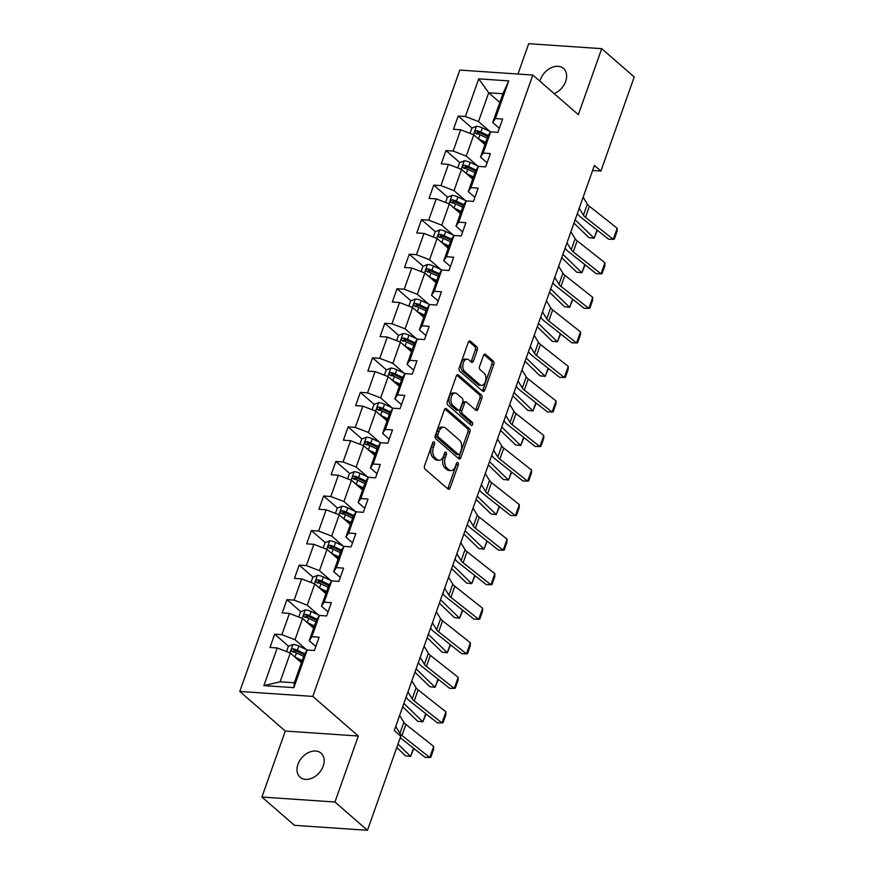 <?xml version="1.0" encoding="UTF-8"?>
<svg xmlns="http://www.w3.org/2000/svg" width="874" height="874" viewBox="0 0 874 874"><rect width="100%" height="100%" fill="white"/><g stroke="black" fill="none" stroke-linecap="round" stroke-linejoin="round"><path stroke-width="1.31" d="M434.159 441.949A1.715 1.038 93.9 0 0 433.744 441.763A1.715 1.038 93.9 0 0 432.728 442.703L424.556 465.787A2.447 1.486 93.9 0 0 425.059 469.076L448.034 489.069A2.447 1.486 93.9 0 0 448.635 489.331A2.447 1.486 93.9 0 0 450.077 488.009L458.26 464.913A1.715 1.038 93.9 0 0 457.91 462.608A1.715 1.038 93.9 0 0 457.484 462.422A1.715 1.038 93.9 0 0 456.468 463.362L455.42 466.345A7.822 4.752 93.9 0 1 450.798 470.594A7.822 4.752 93.9 0 1 448.865 469.742L446.953 468.082A7.822 4.752 93.9 0 1 445.336 457.572L446.385 454.578A1.715 1.038 93.9 0 0 446.035 452.284A1.715 1.038 93.9 0 0 445.609 452.098A1.715 1.038 93.9 0 0 444.604 453.027L443.544 456.02A7.822 4.752 93.9 0 1 438.934 460.27A7.822 4.752 93.9 0 1 437 459.418L435.077 457.747A7.822 4.752 93.9 0 1 433.46 447.237L434.52 444.254A1.715 1.038 93.9 0 0 434.159 441.949M554.149 93.594A15.94 11.504 -49 0 0 565.686 81.369A15.94 11.504 -49 0 0 563.511 68.489A15.94 11.504 -49 0 0 540.416 79.643A15.94 11.504 -49 0 0 539.935 81.227M297.958 764.346A15.94 11.504 -49 0 0 300.121 777.226A15.94 11.504 -49 0 0 323.216 766.061A15.94 11.504 -49 0 0 321.053 753.18A15.94 11.504 -49 0 0 297.958 764.346M477.313 350.059A2.447 1.486 93.9 0 0 476.8 346.77L470.354 341.166A2.447 1.486 93.9 0 0 469.753 340.893A2.447 1.486 93.9 0 0 468.311 342.226L459.232 367.878A2.447 1.486 93.9 0 0 459.735 371.155L482.71 391.148A2.447 1.486 93.9 0 0 483.311 391.41A2.447 1.486 93.9 0 0 484.753 390.088L493.843 364.436A2.447 1.486 93.9 0 0 493.329 361.148L485.551 354.374A2.447 1.486 93.9 0 0 484.939 354.112A2.447 1.486 93.9 0 0 483.497 355.445L479.618 366.414A2.447 1.486 93.9 0 0 480.121 369.702L483.978 373.056A6.544 3.977 93.9 0 1 485.704 380.54A6.544 3.977 93.9 0 1 481.476 385.401A6.544 3.977 93.9 0 1 479.859 384.691L464.739 371.526A6.544 3.977 93.9 0 1 463.023 364.054A6.544 3.977 93.9 0 1 467.24 359.192A6.544 3.977 93.9 0 1 468.857 359.902L471.381 362.098A2.447 1.486 93.9 0 0 471.982 362.36A2.447 1.486 93.9 0 0 473.424 361.028L477.313 350.059L475.336 349.917A2.447 1.486 93.9 0 0 474.833 346.639L468.781 341.373M578.348 114.658L601.716 48.671L634.229 76.956L600.908 171.064L594.396 165.415L394.283 730.533L400.784 736.192L367.462 830.3L334.95 802.015L358.318 736.017L312.805 696.414L532.834 75.055L578.348 114.658M446.417 408.759A2.447 1.486 93.9 0 0 445.816 408.497A2.447 1.486 93.9 0 0 444.374 409.819L435.296 435.471A2.447 1.486 93.9 0 0 435.798 438.759L458.774 458.752A2.447 1.486 93.9 0 0 459.374 459.014A2.447 1.486 93.9 0 0 460.817 457.681L469.906 432.04A2.447 1.486 93.9 0 0 469.393 428.752L446.417 408.759L445.183 408.671M447.259 401.669L456.337 376.028A2.447 1.486 93.9 0 1 457.779 374.695A2.447 1.486 93.9 0 1 458.391 374.957L481.366 394.95A2.447 1.486 93.9 0 1 481.869 398.238L477.98 409.218A2.447 1.486 93.9 0 1 476.538 410.54A2.447 1.486 93.9 0 1 475.937 410.277L466.618 402.171A2.447 1.486 93.9 0 0 466.017 401.898A2.447 1.486 93.9 0 0 464.575 403.231L461.996 410.518A2.447 1.486 93.9 0 0 462.499 413.795L472.2 422.24A1.715 1.038 93.9 0 1 472.648 424.196A1.715 1.038 93.9 0 1 471.545 425.463A1.715 1.038 93.9 0 1 471.13 425.277L447.761 404.957A2.447 1.486 93.9 0 1 447.259 401.669M312.805 696.414L239.771 691.454L459.811 70.084L532.834 75.055M472.069 128.085L458.195 116.013L453.497 129.297L460.696 129.789L453.169 151.049L445.969 150.557L441.261 163.842L448.46 164.334L440.933 185.594L433.733 185.102L429.025 198.387L436.235 198.879L428.708 220.139L421.497 219.647L416.789 232.932L423.999 233.424L416.472 254.684L409.261 254.192L404.564 267.477L411.763 267.968L404.236 289.228L397.036 288.737L392.328 302.022L399.527 302.513L392 323.773L384.8 323.282L380.092 336.566L387.302 337.058L379.775 358.318L372.564 357.827L367.867 371.111L375.066 371.603L367.539 392.863L360.339 392.371L355.631 405.656L362.83 406.148L355.303 427.408L348.103 426.916L343.395 440.201L350.605 440.693L343.078 461.953L335.867 461.461L331.159 474.746L338.369 475.238L330.842 496.498L323.631 496.006L318.934 509.291L326.133 509.782L318.606 531.042L311.406 530.551L306.698 543.836L313.897 544.327L306.37 565.587L299.17 565.096L294.462 578.38L301.672 578.872L294.145 600.132L286.934 599.64L282.236 612.925L289.436 613.417L281.909 634.677L274.698 634.185L270 647.47L277.2 647.962L263.872 685.609L293.872 687.652L294.32 682.78L304.513 653.992L307.2 650.005L314.411 650.496L319.119 637.212L311.909 636.72L309.221 640.708L316.749 619.447L319.436 615.46L326.647 615.952L331.344 602.667L324.145 602.175L321.446 606.163L328.974 584.903L331.672 580.915L338.872 581.407L343.58 568.122L336.381 567.63L333.682 571.618L341.21 550.358L343.908 546.37L351.108 546.862L355.816 533.577L348.606 533.085L345.918 537.073L353.446 515.813L356.133 511.825L363.344 512.317L368.041 499.032L360.842 498.541L358.143 502.528L365.682 481.268L368.369 477.28L375.58 477.772L380.277 464.487L373.078 463.996L370.379 467.983L377.907 446.723L380.605 442.736L387.805 443.227L392.513 429.942L385.303 429.451L382.615 433.438L390.143 412.178L392.841 408.191L400.041 408.682L404.749 395.398L397.539 394.906L394.851 398.894L402.379 377.634L405.066 373.646L412.277 374.138L416.974 360.853L409.775 360.361L407.076 364.349L414.604 343.089L417.302 339.101L424.502 339.593L429.21 326.308L422.011 325.816L419.312 329.804L426.84 308.544L429.538 304.556L436.738 305.048L441.446 291.763L434.236 291.271L431.548 295.259L439.076 273.999L441.763 270.011L448.974 270.503L453.682 257.218L446.472 256.727L443.784 260.714L451.312 239.454L453.999 235.467L461.21 235.958L465.908 222.673L458.708 222.182L456.01 226.169L463.537 204.909L466.235 200.922L473.435 201.413L478.144 188.129L470.944 187.637L468.246 191.625L475.773 170.364L478.471 166.377L485.671 166.868L490.38 153.584L483.169 153.092L480.482 157.08L488.009 135.82L490.696 131.832L497.907 132.324L502.605 119.039L495.405 118.547L492.707 122.535L502.911 93.747L488.697 92.775L478.504 121.562L489.713 131.319M458.195 116.013L465.405 116.504L478.733 78.857L508.734 80.9L495.405 118.547M490.696 131.832L483.169 153.092M478.471 166.377L470.944 187.637M466.235 200.922L458.708 222.182M453.999 235.467L446.472 256.727M441.763 270.011L434.236 291.271M429.538 304.556L422.011 325.816M417.302 339.101L409.775 360.361M405.066 373.646L397.539 394.906M392.841 408.191L385.303 429.451M380.605 442.736L373.078 463.996M368.369 477.28L360.842 498.541M356.133 511.825L348.606 533.085M343.908 546.37L336.381 567.63M331.672 580.915L324.145 602.175M319.436 615.46L311.909 636.72M307.2 650.005L293.872 687.652M477.477 165.863L466.268 156.107L473.795 134.847L484.917 144.538M487.102 162.837L480.482 157.08M473.795 134.847L460.696 129.789M466.268 156.107L453.169 151.049M465.241 200.408L454.032 190.652L461.559 169.392L472.692 179.083M474.866 197.382L468.246 191.625M461.559 169.392L448.46 164.334M454.032 190.652L440.933 185.594M453.016 234.953L441.796 225.197L449.323 203.937L460.456 213.627M462.63 231.927L456.01 226.169M449.323 203.937L436.235 198.879M441.796 225.197L428.708 220.139M440.78 269.498L429.571 259.742L437.098 238.482L448.22 248.172M450.394 266.472L443.784 260.714M437.098 238.482L423.999 233.424M429.571 259.742L416.472 254.684M428.544 304.043L417.335 294.287L424.862 273.027L435.984 282.717M438.169 301.017L431.548 295.259M424.862 273.027L411.763 267.968M417.335 294.287L404.236 289.228M416.319 338.588L405.099 328.832L412.626 307.572L423.759 317.262M425.933 335.561L419.312 329.804M412.626 307.572L399.527 302.513M405.099 328.832L392 323.773M404.083 373.132L392.874 363.376L400.401 342.116L411.523 351.807M413.697 370.106L407.076 364.349M400.401 342.116L387.302 337.058M392.874 363.376L379.775 358.318M391.847 407.677L380.638 397.921L388.165 376.661L399.287 386.352M401.472 404.651L394.851 398.894M388.165 376.661L375.066 371.603M380.638 397.921L367.539 392.863M379.611 442.222L368.402 432.466L375.929 411.206L387.051 420.897M389.236 439.196L382.615 433.438M375.929 411.206L362.83 406.148M368.402 432.466L355.303 427.408M367.386 476.767L356.166 467.011L363.693 445.751L374.826 455.441M377 473.741L370.379 467.983M363.693 445.751L350.605 440.693M356.166 467.011L343.078 461.953M355.15 511.312L343.941 501.556L351.468 480.296L362.59 489.986M364.764 508.286L358.143 502.528M351.468 480.296L338.369 475.238M343.941 501.556L330.842 496.498M342.914 545.857L331.705 536.101L339.232 514.841L350.354 524.531M352.539 542.83L345.918 537.073M339.232 514.841L326.133 509.782M331.705 536.101L318.606 531.042M330.678 580.402L319.469 570.646L326.996 549.385L338.129 559.076M340.303 577.375L333.682 571.618M326.996 549.385L313.897 544.327M319.469 570.646L306.37 565.587M318.453 614.946L307.233 605.19L314.76 583.93L325.893 593.621M328.067 611.92L321.446 606.163M314.76 583.93L301.672 578.872M307.233 605.19L294.145 600.132M306.217 649.491L295.008 639.735L302.535 618.475L313.657 628.166M315.831 646.465L309.221 640.708M302.535 618.475L289.436 613.417M295.008 639.735L281.909 634.677M263.872 685.609L280.106 681.807L290.299 653.02L301.421 662.711M290.299 653.02L277.2 647.962M358.318 736.017L285.285 731.057L261.916 797.044L334.95 802.015M261.916 797.044L294.429 825.329L367.462 830.3M601.716 48.671L528.694 43.7L517.943 74.039M285.285 731.057L239.771 691.454M592.594 170.506L600.908 171.064M280.106 681.807L294.32 682.78M499.819 102.455L488.697 92.775L478.733 78.857M499.327 128.292L492.707 122.535M508.734 80.9L502.911 93.747M478.504 121.562L465.405 116.504M295.98 652.703L293.675 650.693M288.584 646.257L274.698 634.185M308.216 618.158L305.911 616.148M300.809 611.713L286.934 599.64M320.452 583.614L318.147 581.603M313.045 577.168L299.17 565.096M332.677 549.069L330.372 547.058M325.281 542.623L311.406 530.551M344.913 514.524L342.608 512.514M337.517 508.078L323.631 496.006M357.149 479.979L354.844 477.969M349.742 473.533L335.867 461.461M369.385 445.434L367.08 443.424M361.978 438.988L348.103 426.916M381.61 410.889L379.305 408.879M374.214 404.443L360.339 392.371M393.846 376.344L391.541 374.334M386.439 369.899L372.564 357.827M406.082 341.8L403.777 339.789M398.675 335.354L384.8 323.282M418.307 307.255L416.002 305.244M410.911 300.809L397.036 288.737M430.543 272.71L428.238 270.7M423.147 266.264L409.261 254.192M442.779 238.165L440.474 236.155M435.372 231.719L421.497 219.647M455.015 203.62L452.71 201.61M447.608 197.174L433.733 185.102M467.24 169.075L464.935 167.065M459.844 162.63L445.969 150.557M479.476 134.53L477.171 132.52M432.674 442.867A1.715 1.038 93.9 0 1 432.543 444.123L431.483 447.106A7.822 4.752 93.9 0 0 433.111 457.615L435.077 457.747M438.934 460.27L436.956 460.128A7.822 4.752 93.9 0 1 435.023 459.287L433.111 457.615M450.798 470.594L448.821 470.463A7.822 4.752 93.9 0 1 446.898 469.611L444.975 467.951A7.822 4.752 93.9 0 1 443.358 457.441L444.418 454.447A1.715 1.038 93.9 0 0 444.538 453.202M447.63 488.719A2.447 1.486 93.9 0 0 448.111 487.867L456.283 464.782A1.715 1.038 93.9 0 0 456.414 463.526M458.369 458.402A2.447 1.486 93.9 0 0 458.85 457.55L467.929 431.898A2.447 1.486 93.9 0 0 467.426 428.621L444.844 408.977M437.929 434.64A1.715 1.038 93.9 0 0 438.278 436.934L458.446 454.48A1.715 1.038 93.9 0 0 458.872 454.666A1.715 1.038 93.9 0 0 459.877 453.737L460.991 450.591A7.822 4.752 93.9 0 0 459.374 440.081L445.587 428.085A7.822 4.752 93.9 0 0 443.653 427.233A7.822 4.752 93.9 0 0 439.043 431.483L437.929 434.64L435.951 434.498A1.715 1.038 93.9 0 0 436.301 436.803L438.278 436.934M458.872 454.666L456.894 454.535A1.715 1.038 93.9 0 1 456.468 454.349L436.301 436.803M443.653 427.233L441.687 427.102A7.822 4.752 93.9 0 0 437.066 431.352L439.043 431.483M435.951 434.498L437.066 431.352M456.818 375.175L479.389 394.819L481.366 394.95M475.532 409.928A2.447 1.486 93.9 0 0 476.013 409.076L479.902 398.107A2.447 1.486 93.9 0 0 479.389 394.819M466.017 401.898L464.039 401.767A2.447 1.486 93.9 0 0 462.597 403.1L460.019 410.376A2.447 1.486 93.9 0 0 460.532 413.664L470.234 422.098L472.2 422.24M470.452 424.698A1.715 1.038 93.9 0 0 470.234 422.098M456.949 393.759A6.544 3.977 93.9 0 0 455.332 393.049A6.544 3.977 93.9 0 0 451.115 397.91A6.544 3.977 93.9 0 0 452.83 405.383L458.162 410.015A2.447 1.486 93.9 0 0 458.763 410.288A2.447 1.486 93.9 0 0 460.205 408.956L462.783 401.679A2.447 1.486 93.9 0 0 462.28 398.391L456.949 393.759M455.332 393.049L453.366 392.907A6.544 3.977 93.9 0 0 449.138 397.779A6.544 3.977 93.9 0 0 450.864 405.252L452.83 405.383M458.763 410.288L456.796 410.146A2.447 1.486 93.9 0 1 456.184 409.884L450.864 405.252M470.977 361.749A2.447 1.486 93.9 0 0 471.447 360.896L475.336 349.917M467.24 359.192L465.263 359.061A6.544 3.977 93.9 0 0 461.046 363.923A6.544 3.977 93.9 0 0 462.761 371.395L464.739 371.526M481.476 385.401L479.509 385.27A6.544 3.977 93.9 0 1 477.892 384.56L462.761 371.395M482.306 390.798A2.447 1.486 93.9 0 0 482.787 389.946L491.865 364.305A2.447 1.486 93.9 0 0 491.363 361.017L483.978 354.593M298.143 659.848L301.825 661.574M396.796 747.434L405.47 755.835L410.627 756.371L397.976 744.113M295.062 657.161L302.196 660.526M286.497 651.556L288.344 646.356L293.074 644.411A6.599 2.196 19.5 0 1 298.897 646.061L307.309 650.016M304.709 653.697L297.411 650.267A6.599 2.196 -160.5 0 0 293.227 648.858C291.173 649.458 290.856 650.343 292.277 651.523A6.599 2.196 19.5 0 1 296.472 652.922L303.693 656.319M293.074 652.212L295.095 650.485A3.365 1.114 19.5 0 1 296.199 650.922L304.25 654.713M291.676 651.228L292.277 651.523M413.839 748.461L410.627 756.371L413.522 748.21M399.647 715.38L403.875 722.317A12.455 4.13 -160.5 0 0 405.897 724.437L433.69 746.418L429.768 757.485L430.827 757.266L433.57 749.521L433.69 746.418M395.725 726.458L399.964 733.395A12.455 4.13 -160.5 0 0 401.974 735.504L429.768 757.485L425.081 757.354L400.248 737.711M310.368 625.303L314.061 627.029M402.706 706.76L417.706 721.29L422.863 721.826L403.875 703.439M307.287 622.616L314.432 625.981M298.733 617.011L300.569 611.811L305.31 609.866A6.599 2.196 19.5 0 1 311.133 611.516L319.545 615.471M316.945 619.153L309.647 615.722A6.599 2.196 -160.5 0 0 305.452 614.313C303.409 614.914 303.092 615.799 304.513 616.978A6.599 2.196 19.5 0 1 308.708 618.377L315.918 621.775M305.31 617.667L307.331 615.941A3.365 1.114 19.5 0 1 308.424 616.378L316.486 620.169M303.912 616.683L304.513 616.978M426.075 713.916L422.863 721.826L425.747 713.665M322.604 590.758L326.286 592.485M414.932 672.215L429.932 686.745L435.088 687.281L416.111 668.894M319.523 588.071L326.668 591.436M310.969 582.466L312.805 577.266L317.535 575.321A6.599 2.196 19.5 0 1 323.369 576.971L331.781 580.926M329.181 584.608L321.872 581.177A6.599 2.196 -160.5 0 0 317.688 579.768C315.645 580.369 315.328 581.254 316.749 582.434A6.599 2.196 19.5 0 1 320.933 583.832L328.154 587.23M317.546 583.122L319.556 581.396A3.365 1.114 19.5 0 1 320.66 581.833L328.722 585.624M316.137 582.139L316.749 582.434M438.3 679.371L435.088 687.281L437.983 679.12M411.883 680.835L416.111 687.772A12.455 4.13 -160.5 0 0 418.133 689.892L445.926 711.873L442.004 722.94L443.063 722.722L445.806 714.976L445.926 711.873M407.961 691.913L412.189 698.85A12.455 4.13 -160.5 0 0 414.21 700.959L442.004 722.94L437.317 722.809L409.524 700.828A18.682 6.205 19.5 0 1 406.497 697.66L406.137 697.059M424.108 646.29L428.347 653.228A12.455 4.13 -160.5 0 0 430.358 655.347L458.162 677.328L454.24 688.395L455.288 688.177L458.042 680.431L458.162 677.328M420.186 657.368L424.425 664.306A12.455 4.13 -160.5 0 0 426.436 666.414L454.24 688.395L449.553 688.264L421.749 666.283A18.682 6.205 19.5 0 1 418.733 663.115L418.362 662.514M334.84 556.214L338.522 557.94M427.168 637.67L442.168 652.201L447.324 652.736L428.347 634.349M331.759 553.526L338.894 556.891M323.194 547.922L325.041 542.721L329.771 540.777A6.599 2.196 19.5 0 1 335.605 542.426L344.017 546.381M341.406 550.063L334.108 546.632A6.599 2.196 -160.5 0 0 329.924 545.223C327.87 545.824 327.564 546.709 328.985 547.889A6.599 2.196 19.5 0 1 333.169 549.287L340.39 552.685M329.771 548.577L331.792 546.851A3.365 1.114 19.5 0 1 332.896 547.288L340.958 551.079M328.373 547.594L328.985 547.889M450.536 644.826L447.324 652.736L450.219 644.575M347.076 521.669L350.758 523.395M439.404 603.126L454.404 617.656L459.56 618.191L440.572 599.804M343.985 518.981L351.13 522.346M335.43 513.377L337.277 508.176L342.007 506.232A6.599 2.196 19.5 0 1 347.83 507.881L356.242 511.836M353.642 515.518L346.344 512.088A6.599 2.196 -160.5 0 0 342.149 510.678C340.106 511.279 339.789 512.164 341.21 513.344A6.599 2.196 19.5 0 1 345.405 514.742L352.626 518.14M342.007 514.032L344.028 512.306A3.365 1.114 19.5 0 1 345.121 512.743L353.183 516.534M340.609 513.049L341.21 513.344M462.772 610.281L459.56 618.191L462.444 610.03M359.301 487.124L362.994 488.85M451.629 568.581L466.64 583.111L471.796 583.646L452.808 565.26M356.221 484.436L363.366 487.801M347.666 478.832L349.502 473.632L354.232 471.687A6.599 2.196 19.5 0 1 360.066 473.337L368.478 477.291M365.878 480.973L358.58 477.543A6.599 2.196 -160.5 0 0 354.385 476.133C352.342 476.734 352.025 477.619 353.446 478.799A6.599 2.196 19.5 0 1 357.641 480.197L364.851 483.595M354.243 479.487L356.253 477.761A3.365 1.114 19.5 0 1 357.357 478.198L365.419 481.989M352.845 478.504L353.446 478.799M475.008 575.737L471.796 583.646L474.68 575.485M436.344 611.745L440.583 618.683A12.455 4.13 -160.5 0 0 442.594 620.802L470.387 642.783L466.476 653.85L467.524 653.632L470.267 645.886L470.387 642.783M432.422 622.823L436.661 629.761A12.455 4.13 -160.5 0 0 438.672 631.869L466.476 653.85L461.789 653.719L433.985 631.738A18.682 6.205 19.5 0 1 430.969 628.57L430.598 627.969M448.581 577.201L452.808 584.138A12.455 4.13 -160.5 0 0 454.83 586.257L482.623 608.238L478.701 619.305L479.76 619.087L482.503 611.341L482.623 608.238M444.658 588.278L448.897 595.216A12.455 4.13 -160.5 0 0 450.908 597.324L478.701 619.305L474.014 619.174L446.221 597.193A18.682 6.205 19.5 0 1 443.194 594.025L442.834 593.424M460.817 542.656L465.044 549.593A12.455 4.13 -160.5 0 0 467.055 551.712L494.859 573.694L490.937 584.761L491.986 584.542L494.739 576.796L494.859 573.694M456.894 553.734L461.122 560.671A12.455 4.13 -160.5 0 0 463.144 562.78L490.937 584.761L486.25 584.63L458.457 562.648A18.682 6.205 19.5 0 1 455.43 559.48L455.07 558.879M371.537 452.579L375.219 454.305M463.865 534.036L478.865 548.566L484.021 549.101L465.044 530.715M368.457 449.892L375.602 453.256M359.891 444.287L361.738 439.087L366.468 437.142A6.599 2.196 19.5 0 1 372.302 438.792L380.714 442.747M378.114 446.428L370.805 442.998A6.599 2.196 -160.5 0 0 366.621 441.589C364.578 442.189 364.261 443.074 365.682 444.254A6.599 2.196 19.5 0 1 369.866 445.653L377.087 449.05M366.468 444.942L368.489 443.216A3.365 1.114 19.5 0 1 369.593 443.653L377.655 447.444M365.07 443.959L365.682 444.254M487.233 541.192L484.021 549.101L486.916 540.94M473.042 508.111L477.28 515.048A12.455 4.13 -160.5 0 0 479.291 517.168L507.095 539.149L503.173 550.216L504.222 549.997L506.964 542.251L507.095 539.149M469.119 519.189L473.358 526.126A12.455 4.13 -160.5 0 0 475.369 528.235L503.173 550.216L498.486 550.085L470.682 528.104A18.682 6.205 19.5 0 1 467.666 524.935L467.295 524.334M383.773 418.034L387.455 419.76M476.101 499.491L491.101 514.021L496.257 514.557L477.27 496.17M380.693 415.347L387.827 418.712M372.127 409.742L373.974 404.542L378.704 402.597A6.599 2.196 19.5 0 1 384.527 404.247L392.95 408.202M390.339 411.883L383.041 408.453A6.599 2.196 -160.5 0 0 378.857 407.044C376.803 407.645 376.497 408.529 377.918 409.709A6.599 2.196 19.5 0 1 382.102 411.108L389.323 414.505M378.704 410.398L380.725 408.671A3.365 1.114 19.5 0 1 381.829 409.108L389.891 412.899M377.306 409.414L377.918 409.709M499.469 506.647L496.257 514.557L499.152 506.396M485.278 473.566L489.516 480.503A12.455 4.13 -160.5 0 0 491.527 482.623L519.32 504.604L515.409 515.671L516.458 515.452L519.2 507.707L519.32 504.604M481.356 484.644L485.594 491.581A12.455 4.13 -160.5 0 0 487.605 493.69L515.409 515.671L510.711 515.54L482.918 493.559A18.682 6.205 19.5 0 1 479.892 490.39L479.531 489.79M395.998 383.489L399.691 385.216M488.337 464.946L503.337 479.476L508.493 480.012L489.506 461.625M392.918 380.802L400.063 384.167M384.363 375.197L386.199 369.997L390.94 368.052A6.599 2.196 19.5 0 1 396.763 369.702L405.175 373.657M402.575 377.339L395.277 373.908A6.599 2.196 -160.5 0 0 391.082 372.499C389.039 373.1 388.722 373.985 390.143 375.164A6.599 2.196 19.5 0 1 394.338 376.563L401.548 379.95M390.94 375.853L392.961 374.127A3.365 1.114 19.5 0 1 394.054 374.564L402.116 378.355M389.542 374.87L390.143 375.164M511.705 472.102L508.493 480.012L511.377 471.851M497.514 439.021L501.742 445.959A12.455 4.13 -160.5 0 0 503.763 448.078L531.556 470.059L527.634 481.126L528.694 480.908L531.436 473.162L531.556 470.059M493.591 450.099L497.819 457.036A12.455 4.13 -160.5 0 0 499.841 459.145L527.634 481.126L522.947 480.995L495.154 459.014A18.682 6.205 19.5 0 1 492.128 455.846L491.767 455.245M408.234 348.945L411.916 350.671M500.562 430.401L515.562 444.932L520.718 445.467L501.742 427.08M405.154 346.257L412.299 349.622M396.599 340.652L398.435 335.452L403.165 333.507A6.599 2.196 19.5 0 1 408.999 335.157L417.411 339.112M414.811 342.794L407.513 339.363A6.599 2.196 -160.5 0 0 403.318 337.954C401.275 338.555 400.958 339.44 402.379 340.62A6.599 2.196 19.5 0 1 406.563 342.018L413.784 345.405M403.176 341.308L405.186 339.582A3.365 1.114 19.5 0 1 406.29 340.019L414.352 343.81M401.767 340.325L402.379 340.62M523.941 437.557L520.718 445.467L523.613 437.306M509.739 404.476L513.978 411.414A12.455 4.13 -160.5 0 0 515.988 413.533L543.792 435.514L539.87 446.581L540.919 446.363L543.672 438.617L543.792 435.514M505.827 415.554L510.055 422.492A12.455 4.13 -160.5 0 0 512.066 424.6L539.87 446.581L535.183 446.45L507.379 424.469A18.682 6.205 19.5 0 1 504.364 421.301L504.003 420.7M420.47 314.4L424.152 316.126M512.798 395.846L527.798 410.387L532.954 410.922L513.978 392.535M417.39 311.712L424.524 315.077M408.824 306.108L410.671 300.907L415.401 298.963A6.599 2.196 19.5 0 1 421.235 300.612L429.647 304.567M427.036 308.249L419.738 304.818A6.599 2.196 -160.5 0 0 415.554 303.409C413.5 304.01 413.194 304.895 414.615 306.075A6.599 2.196 19.5 0 1 418.799 307.473L426.02 310.86M415.401 306.763L417.422 305.037A3.365 1.114 19.5 0 1 418.526 305.474L426.588 309.265M414.003 305.78L414.615 306.075M536.166 403.012L532.954 410.922L535.849 402.761M521.975 369.931L526.214 376.869A12.455 4.13 -160.5 0 0 528.224 378.988L556.028 400.969L552.106 412.036L553.155 411.818L555.897 404.072L556.028 400.969M518.053 381.009L522.291 387.947A12.455 4.13 -160.5 0 0 524.302 390.055L552.106 412.036L547.419 411.905L519.615 389.924A18.682 6.205 19.5 0 1 516.6 386.756L516.228 386.155M432.706 279.855L436.388 281.581M525.034 361.301L540.034 375.842L545.19 376.377L526.203 357.99M429.626 277.167L436.76 280.532M421.06 271.563L422.907 266.362L427.637 264.418A6.599 2.196 19.5 0 1 433.46 266.067L441.873 270.022M439.272 273.704L431.974 270.274A6.599 2.196 -160.5 0 0 427.79 268.864C425.736 269.465 425.419 270.35 426.84 271.53A6.599 2.196 19.5 0 1 431.035 272.928L438.256 276.315M427.637 272.218L429.658 270.492A3.365 1.114 19.5 0 1 430.762 270.929L438.814 274.72M426.239 271.235L426.84 271.53M548.402 368.467L545.19 376.377L548.074 368.216M534.211 335.387L538.439 342.324A12.455 4.13 -160.5 0 0 540.46 344.443L568.253 366.424L564.331 377.492L565.391 377.273L568.133 369.527L568.253 366.424M530.289 346.465L534.527 353.402A12.455 4.13 -160.5 0 0 536.538 355.51L564.331 377.492L559.644 377.36L531.851 355.379A18.682 6.205 19.5 0 1 528.825 352.211L528.464 351.61M444.932 245.31L448.624 247.036M537.27 326.756L552.27 341.297L557.426 341.832L538.439 323.446M441.851 242.622L448.996 245.987M433.296 237.018L435.132 231.818L439.862 229.873A6.599 2.196 19.5 0 1 445.696 231.523L454.109 235.477M451.508 239.159L444.211 235.729A6.599 2.196 -160.5 0 0 440.015 234.319C437.972 234.92 437.656 235.805 439.076 236.985A6.599 2.196 19.5 0 1 443.271 238.383L450.481 241.77M439.873 237.673L441.894 235.947A3.365 1.114 19.5 0 1 442.987 236.384L451.05 240.175M438.475 236.69L439.076 236.985M560.638 333.923L557.426 341.832L560.31 333.671M546.447 300.842L550.675 307.779A12.455 4.13 -160.5 0 0 552.685 309.899L580.489 331.88L576.567 342.947L577.627 342.728L580.369 334.982L580.489 331.88M542.525 311.92L546.753 318.857A12.455 4.13 -160.5 0 0 548.774 320.966L576.567 342.947L571.88 342.816L544.087 320.834A18.682 6.205 19.5 0 1 541.061 317.666L540.7 317.065M457.168 210.765L460.849 212.491M549.495 292.211L564.495 306.752L569.651 307.287L550.675 288.901M454.087 208.078L461.232 211.442M445.532 202.473L447.368 197.273L452.098 195.328A6.599 2.196 19.5 0 1 457.932 196.978L466.345 200.933M463.744 204.614L456.436 201.184A6.599 2.196 -160.5 0 0 452.251 199.775C450.208 200.375 449.892 201.26 451.312 202.44A6.599 2.196 19.5 0 1 455.496 203.839L462.717 207.225M452.109 203.129L454.119 201.402A3.365 1.114 19.5 0 1 455.223 201.839L463.286 205.63M450.7 202.145L451.312 202.44M572.863 299.378L569.651 307.287L572.546 299.127M558.672 266.297L562.911 273.234A12.455 4.13 -160.5 0 0 564.921 275.354L592.725 297.335L588.803 308.402L589.852 308.183L592.594 300.438L592.725 297.335M554.75 277.375L558.989 284.312A12.455 4.13 -160.5 0 0 560.999 286.421L588.803 308.402L584.116 308.271L556.312 286.29A18.682 6.205 19.5 0 1 553.297 283.121L552.925 282.521M469.404 176.22L473.085 177.946M561.731 257.666L576.731 272.207L581.887 272.743L562.911 254.356M466.323 173.533L473.457 176.898M457.757 167.928L459.604 162.728L464.334 160.783A6.599 2.196 19.5 0 1 470.168 162.433L478.581 166.388M475.969 170.069L468.672 166.639A6.599 2.196 -160.5 0 0 464.487 165.23C462.433 165.831 462.127 166.715 463.548 167.884A6.599 2.196 19.5 0 1 467.732 169.294L474.953 172.681M464.334 168.584L466.355 166.858A3.365 1.114 19.5 0 1 467.459 167.295L475.522 171.085M462.936 167.6L463.548 167.884M585.099 264.833L581.887 272.743L584.782 264.582M570.908 231.752L575.147 238.689A12.455 4.13 -160.5 0 0 577.157 240.809L604.95 262.79L601.039 273.857L602.088 273.638L604.83 265.893L604.95 262.79M566.986 242.83L571.225 249.767A12.455 4.13 -160.5 0 0 573.235 251.876L601.039 273.857L596.352 273.726L568.548 251.745A18.682 6.205 19.5 0 1 565.533 248.577L565.161 247.976M481.64 141.675L485.321 143.402M573.967 223.121L588.967 237.662L594.123 238.198L575.136 219.811M478.548 138.988L485.693 142.353M469.993 133.383L471.829 128.183L476.57 126.238A6.599 2.196 19.5 0 1 482.393 127.888L490.806 131.843M488.205 135.525L480.908 132.094A6.599 2.196 -160.5 0 0 476.712 130.685C474.669 131.286 474.353 132.171 475.773 133.34A6.599 2.196 19.5 0 1 479.968 134.749L487.179 138.136M476.57 134.039L478.591 132.313A3.365 1.114 19.5 0 1 479.684 132.75L487.747 136.541M475.172 133.056L475.773 133.34M597.335 230.288L594.123 238.198L597.008 230.037M583.144 197.207L587.372 204.145A12.455 4.13 -160.5 0 0 589.393 206.264L617.186 228.245L613.264 239.312L614.324 239.094L617.066 231.348L617.186 228.245M579.222 208.285L583.45 215.222A12.455 4.13 -160.5 0 0 585.471 217.331L613.264 239.312L608.577 239.181L580.784 217.2A18.682 6.205 19.5 0 1 577.758 214.032L577.397 213.431M431.483 447.106L433.46 447.237M435.023 459.287L437 459.418M444.418 454.447L446.385 454.578M443.358 457.441L445.336 457.572M444.975 467.951L446.953 468.082M446.898 469.611L448.865 469.742M456.283 464.782L458.26 464.913M448.111 487.867L450.077 488.009M432.543 444.123L434.52 444.254M467.426 428.621L469.393 428.752M467.929 431.898L469.906 432.04M458.85 457.55L460.817 457.681M456.468 454.349L458.446 454.48M457.146 374.88L458.391 374.957M479.902 398.107L481.869 398.238M476.013 409.076L477.98 409.218M462.597 403.1L464.575 403.231M460.019 410.376L461.996 410.518M460.532 413.664L462.499 413.795M456.184 409.884L458.162 410.015M471.447 360.896L473.424 361.028M477.892 384.56L479.859 384.691M484.305 354.298L485.551 354.374M491.363 361.017L493.329 361.148M491.865 364.305L493.843 364.436M482.787 389.946L484.753 390.088M469.119 341.079L470.354 341.166M474.833 346.639L476.8 346.77M292.954 644.466L289.96 652.9M296.472 652.922L294.986 657.106M298.897 646.061L297.411 650.267M295.095 650.485L293.227 648.858M403.875 722.317L399.964 733.395M405.897 724.437L401.974 735.504M305.19 609.921L302.196 618.355M308.708 618.377L307.222 622.561M311.133 611.516L309.647 615.722M307.331 615.941L305.452 614.313M317.415 575.376L314.432 583.81M320.933 583.832L319.458 588.016M323.369 576.971L321.872 581.177M319.556 581.396L317.688 579.768M416.111 687.772L412.189 698.85M418.133 689.892L414.21 700.959M428.347 653.228L424.425 664.306M430.358 655.347L426.436 666.414M329.651 540.831L326.668 549.265M333.169 549.287L331.683 553.471M335.605 542.426L334.108 546.632M331.792 546.851L329.924 545.223M341.887 506.286L338.894 514.72M345.405 514.742L343.919 518.927M347.83 507.881L346.344 512.088M344.028 512.306L342.149 510.678M354.123 471.742L351.13 480.176M357.641 480.197L356.155 484.382M360.066 473.337L358.58 477.543M356.253 477.761L354.385 476.133M440.583 618.683L436.661 629.761M442.594 620.802L438.672 631.869M452.808 584.138L448.897 595.216M454.83 586.257L450.908 597.324M465.044 549.593L461.122 560.671M467.055 551.712L463.144 562.78M366.348 437.197L363.366 445.631M369.866 445.653L368.391 449.837M372.302 438.792L370.805 442.998M368.489 443.216L366.621 441.589M477.28 515.048L473.358 526.126M479.291 517.168L475.369 528.235M378.584 402.652L375.602 411.086M382.102 411.108L380.616 415.292M384.527 404.247L383.041 408.453M380.725 408.671L378.857 407.044M489.516 480.503L485.594 491.581M491.527 482.623L487.605 493.69M390.82 368.107L387.827 376.541M394.338 376.563L392.852 380.747M396.763 369.702L395.277 373.908M392.961 374.127L391.082 372.499M501.742 445.959L497.819 457.036M503.763 448.078L499.841 459.145M403.045 333.562L400.063 341.996M406.563 342.018L405.088 346.202M408.999 335.157L407.513 339.363M405.186 339.582L403.318 337.954M513.978 411.414L510.055 422.492M515.988 413.533L512.066 424.6M415.281 299.017L412.299 307.451M418.799 307.473L417.324 311.657M421.235 300.612L419.738 304.818M417.422 305.037L415.554 303.409M526.214 376.869L522.291 387.947M528.224 378.988L524.302 390.055M427.517 264.472L424.524 272.906M431.035 272.928L429.549 277.113M433.46 266.067L431.974 270.274M429.658 270.492L427.79 268.864M538.439 342.324L534.527 353.402M540.46 344.443L536.538 355.51M439.753 229.928L436.76 238.362M443.271 238.383L441.785 242.568M445.696 231.523L444.211 235.729M441.894 235.947L440.015 234.319M550.675 307.779L546.753 318.857M552.685 309.899L548.774 320.966M451.978 195.383L448.996 203.817M455.496 203.839L454.021 208.023M457.932 196.978L456.436 201.184M454.119 201.402L452.251 199.775M562.911 273.234L558.989 284.312M564.921 275.354L560.999 286.421M464.214 160.838L461.232 169.272M467.732 169.294L466.246 173.478M470.168 162.433L468.672 166.639M466.355 166.858L464.487 165.23M575.147 238.689L571.225 249.767M577.157 240.809L573.235 251.876M476.45 126.293L473.457 134.727M479.968 134.749L478.482 138.933M482.393 127.888L480.908 132.094M478.591 132.313L476.712 130.685M587.372 204.145L583.45 215.222M589.393 206.264L585.471 217.331"/></g></svg>
